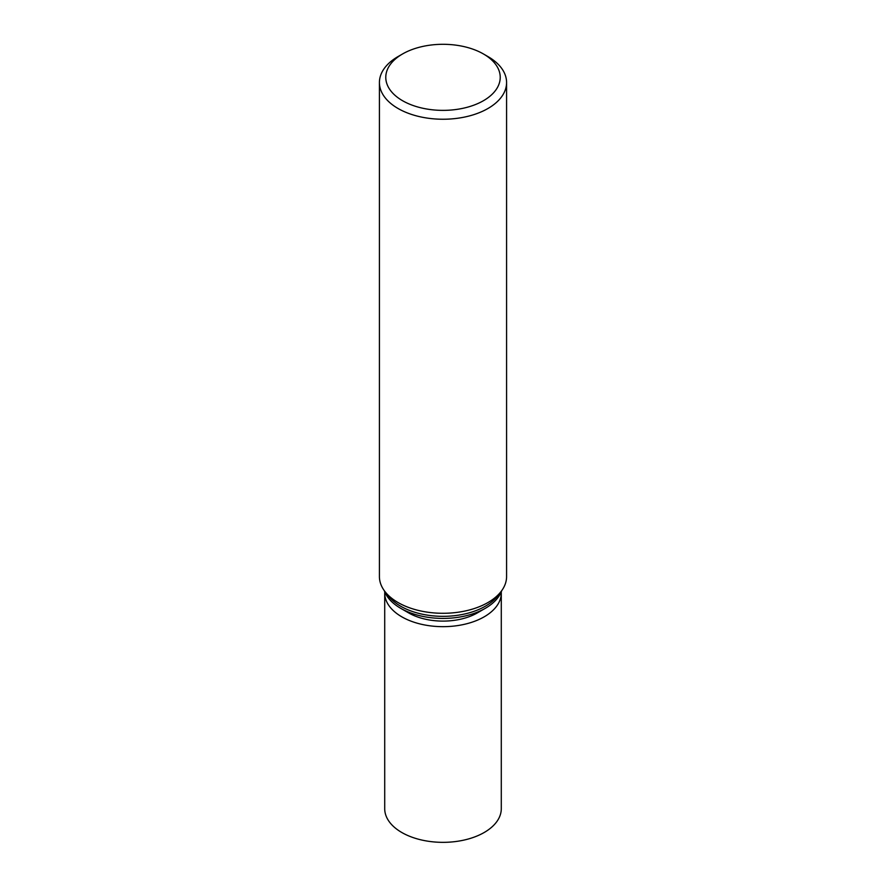 <?xml version="1.0" encoding="UTF-8"?>
<svg xmlns="http://www.w3.org/2000/svg" width="886" height="886" viewBox="0 0 886 886"><rect width="100%" height="100%" fill="white"/><g stroke="black" fill="none" stroke-linecap="round" stroke-linejoin="round"><path stroke-width="1.33" d="M501.686 590.707A59.871 34.565 180 0 1 485.34 608.294L477.399 612.879A48.652 28.086 180 0 1 408.601 612.879L400.66 608.294A59.871 34.565 180 0 1 384.314 590.707M477.399 612.879L485.34 608.294A59.871 34.565 180 0 1 400.66 608.294M500.811 591.859L497.544 596.023A59.871 34.565 180 0 1 485.34 606.212A59.871 34.565 180 0 1 388.456 596.023L385.188 591.859M483.468 53.98A57.225 33.037 180 0 1 483.468 100.694A57.225 33.037 180 0 1 402.532 100.694A57.225 33.037 180 0 1 402.532 53.98A57.225 33.037 180 0 1 483.468 53.98L487.964 56.571A63.582 36.714 180 0 1 506.582 82.531L506.582 576.587A63.582 36.714 180 0 1 487.964 602.535A63.582 36.714 180 0 1 385.078 591.715M506.582 82.531A63.582 36.714 180 0 1 487.964 108.491A63.582 36.714 180 0 1 418.668 116.443A63.582 36.714 180 0 1 379.418 82.531A63.582 36.714 180 0 1 398.035 56.571L402.532 53.98L398.035 56.571M500.922 591.715A63.582 36.714 180 0 1 487.953 602.535A63.582 36.714 180 0 1 418.668 610.498A63.582 36.714 180 0 1 379.418 576.587L379.418 82.531M501.243 591.859A58.288 33.646 180 0 1 501.288 593.022L501.288 808.697A58.288 33.646 180 0 1 484.21 832.486A58.288 33.646 180 0 1 420.695 839.784A58.288 33.646 180 0 1 384.712 808.697L384.712 593.022A58.288 33.646 180 0 1 384.757 591.859M501.288 593.022A58.288 33.646 180 0 1 484.21 616.811A58.288 33.646 180 0 1 420.695 624.109A58.288 33.646 180 0 1 384.712 593.022"/></g></svg>
